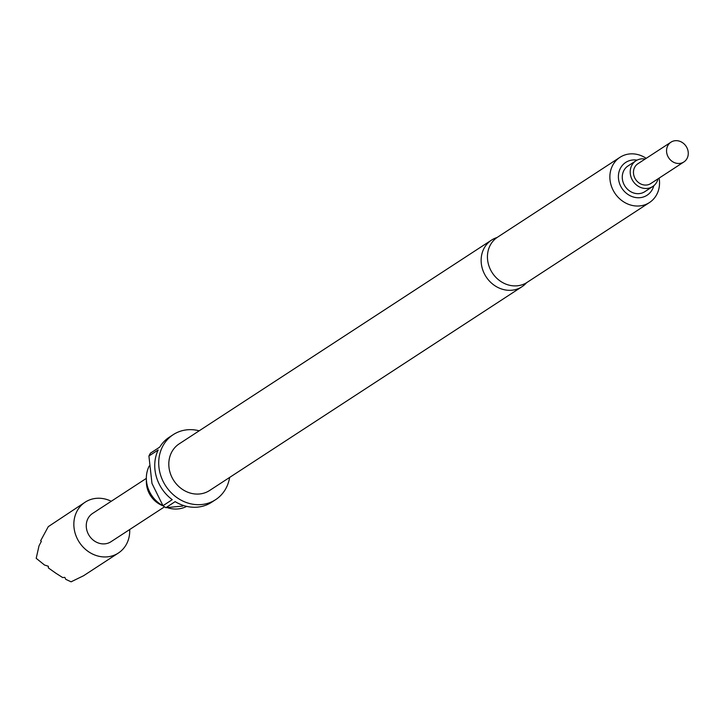 <?xml version="1.0" encoding="UTF-8"?>
<svg xmlns="http://www.w3.org/2000/svg" width="724" height="724" viewBox="0 0 724 724"><rect width="100%" height="100%" fill="white"/><g stroke="black" fill="none" stroke-linecap="round" stroke-linejoin="round"><path stroke-width="1.09" d="M497.062 237.508A27.838 24.598 56.9 0 0 491.542 240.087A27.838 24.598 56.9 0 0 482.256 268.323A27.838 24.598 56.9 0 0 521.968 286.722A27.838 24.598 56.9 0 0 526.556 282.713M667.021 154.158A11.81 10.435 -123.1 0 1 670.958 142.185A11.81 10.435 -123.1 0 1 687.8 149.986A11.81 10.435 -123.1 0 1 683.863 161.968A11.81 10.435 -123.1 0 1 667.021 154.158M683.863 161.968L650.776 183.552A11.81 10.435 -123.1 0 1 633.934 175.742A11.81 10.435 -123.1 0 1 637.871 163.769L670.958 142.185M658.044 178.81A15.358 13.566 -123.1 0 1 652.713 186.52A15.358 13.566 -123.1 0 1 630.821 176.366A15.358 13.566 -123.1 0 1 635.934 160.8A15.358 13.566 -123.1 0 1 645.138 159.027M635.934 160.8L627.998 165.977A15.358 13.566 56.9 0 0 622.884 181.552A15.358 13.566 56.9 0 0 644.776 191.697L652.713 186.52M111.252 501.27A30.372 26.833 56.9 0 0 85.188 502.157A30.372 26.833 56.9 0 0 88.663 551.797A30.372 26.833 56.9 0 0 118.374 553.036A30.372 26.833 56.9 0 0 129.687 529.534M118.374 553.036L83.531 575.761L71.088 581.815L65.739 579.327L64.816 577.372L62.68 577.571L55.848 573.209L48.363 567.924L48.372 566.286L44.481 565.001L36.2 558.313L39.033 545.751L41.331 541.407L40.662 540.71L48.273 526.656L85.188 502.157M163.199 505.868A28.689 25.349 -123.1 0 1 147.497 486.374A28.689 25.349 -123.1 0 1 146.348 478.383L92.563 513.461A16.869 14.905 56.9 0 0 94.491 541.045A16.869 14.905 56.9 0 0 110.998 541.724L164.538 506.809M163.407 506.022L161.443 505.144A23.458 20.724 -123.1 0 1 147.316 488.573A23.458 20.724 -123.1 0 1 146.375 482.039L146.348 478.383A28.689 25.349 -123.1 0 1 149.225 466.012M659.13 178.104A26.996 23.856 -123.1 0 1 649.455 202.548L527.018 282.423A26.996 23.856 -123.1 0 1 488.519 264.577A26.996 23.856 -123.1 0 1 497.515 237.201L619.952 157.325A26.996 23.856 -123.1 0 1 646.215 158.321M229.635 477.433A38.806 34.29 -123.1 0 1 215.616 499.669A38.806 34.29 -123.1 0 1 160.275 474.021A38.806 34.29 -123.1 0 1 173.208 434.662A38.806 34.29 -123.1 0 1 199.209 430.798M173.208 434.662L169.235 437.251A38.806 34.29 56.9 0 0 159.733 447.106L150.465 453.152A38.806 34.29 56.9 0 0 148.918 456.02L158.176 449.975A38.806 34.29 56.9 0 0 156.303 476.609A38.806 34.29 56.9 0 0 172.24 499.669L162.972 505.705A38.806 34.29 56.9 0 0 165.896 507.678L175.163 501.632A38.806 34.29 56.9 0 0 211.643 502.257L215.616 499.669M521.968 286.722L209.625 490.483A27.838 24.598 -123.1 0 1 169.923 472.084A27.838 24.598 -123.1 0 1 179.199 443.848L491.542 240.087M637.093 160.131A19.575 17.295 56.9 0 0 619.174 182.294A19.575 17.295 56.9 0 0 636.722 197.67A19.575 17.295 56.9 0 0 653.79 185.733M649.455 202.548A26.996 23.856 -123.1 0 1 610.956 184.701A26.996 23.856 -123.1 0 1 619.952 157.325M186.647 506.375A28.689 25.349 -123.1 0 1 167.389 507.66M165.896 507.678L182.765 506.067M148.918 456.02L151.977 483.451L162.972 505.705"/></g></svg>

